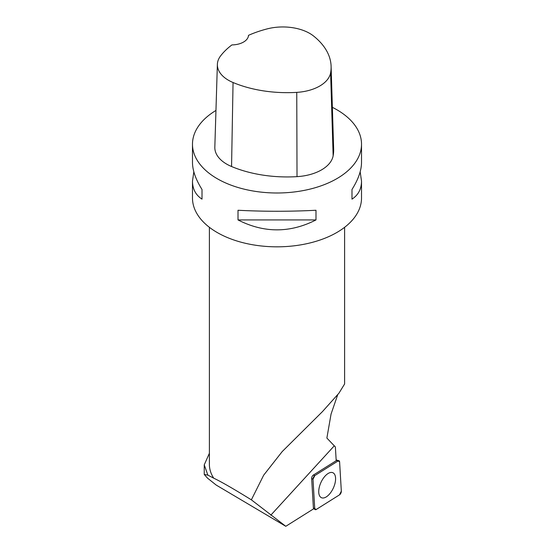 <?xml version="1.0" encoding="UTF-8"?>
<svg xmlns="http://www.w3.org/2000/svg" width="554" height="554" viewBox="0 0 554 554"><rect width="100%" height="100%" fill="white"/><g stroke="black" fill="none" stroke-linecap="round" stroke-linejoin="round"><path stroke-width="0.83" d="M313.003 479.272L314.734 508.627A2.687 1.33 114.7 0 0 315.171 509.611A2.687 1.33 114.7 0 0 316.209 509.493L339.512 494.854A2.687 1.33 114.7 0 0 341.326 491.169L339.595 461.814A2.687 1.33 114.7 0 0 338.986 460.755A2.687 1.33 114.7 0 0 338.113 460.942L314.81 475.588A2.687 1.33 114.7 0 0 313.003 479.272L311.653 478.462M333.044 488.676A13.739 6.8 114.7 0 0 332.656 472.638A13.739 6.8 114.7 0 0 321.278 481.765A13.739 6.8 114.7 0 0 321.182 497.575A13.739 6.8 114.7 0 0 333.044 488.676M344.616 227.306L344.616 383.964L338.944 393.188L322.504 411.56L282.201 451.579L263.676 475.18L251.357 499.833C233.469 488.78 220.921 481.565 213.719 478.178A67.616 39.036 180 0 1 209.384 464.425L209.384 227.306M251.357 499.833L285.788 526.3L313.779 508.717A2.458 1.219 -65.3 0 1 313.391 507.921L311.646 478.358A2.458 1.219 -65.3 0 1 313.218 475.145L336.202 460.706L335.371 446.953L326.874 438.062L331.063 414.06L337.684 394.801M209.384 453.283L204.253 464.834L207.868 475.131L213.719 478.178M285.788 526.3L216.171 485.048L207.48 478.102L204.239 474.453L207.868 475.131M360.169 171.802L361.52 181.123L361.52 198.027A84.52 48.8 180 0 1 336.763 232.535A84.52 48.8 180 0 1 217.237 232.535A84.52 48.8 180 0 1 192.48 198.027L192.48 181.123L193.831 171.802M332.372 107.331A84.52 48.8 180 0 1 336.763 109.692A84.52 48.8 180 0 1 361.52 144.199A84.52 48.8 180 0 1 277 192.993A84.52 48.8 180 0 1 192.48 144.199A84.52 48.8 180 0 1 215.956 110.447M238.012 219.931L238.012 210.264C264.002 211.6 289.998 211.6 315.988 210.264L315.988 219.931C289.998 233.158 264.002 233.158 238.012 219.931L315.988 219.931M361.52 181.123C361.457 189.039 358.279 195.043 351.991 199.142L351.991 189.482C358.279 179.454 361.457 170.452 361.52 162.481L361.52 144.199M192.48 144.199L192.48 162.481C192.543 170.452 195.721 179.454 202.009 189.482L202.009 199.142C195.721 195.043 192.543 189.039 192.48 181.123M331.105 66.3L333.653 149.081A94.665 54.652 180 0 1 333.141 155.819A40.567 23.42 180 0 1 297.02 176.643A94.665 54.652 180 0 1 231.558 166.519A40.567 23.42 180 0 1 214.827 147.149L217.376 64.361A38.018 21.952 180 0 1 220.644 55.843A92.116 53.184 180 0 1 231.925 44.916A16.904 9.757 180 0 0 248.476 35.352A92.116 53.184 180 0 1 267.305 28.856A38.018 21.952 180 0 1 313.571 36.017A92.116 53.184 180 0 1 331.105 66.3A92.116 53.184 180 0 1 330.606 72.851A38.018 21.952 180 0 1 296.757 92.373A92.116 53.184 180 0 1 233.054 82.518A38.018 21.952 180 0 1 217.376 64.361M351.991 199.142L351.991 189.482M202.009 189.482L202.009 199.142M339.595 461.821L338.113 460.949L314.817 475.581L313.003 479.286L314.734 508.62L316.216 509.493L339.505 494.861L341.326 491.156L339.595 461.821M313.384 507.817L314.734 508.627M313.301 475.097L314.81 475.588M338.113 460.942L336.181 460.319M334.263 445.831L270.809 515.185M330.606 72.851L333.141 155.819M296.757 92.373L297.02 176.643M233.054 82.518L231.558 166.519M336.153 459.91L338.986 460.755M313.73 508.676L315.171 509.611M204.239 474.453L204.239 464.834"/></g></svg>
